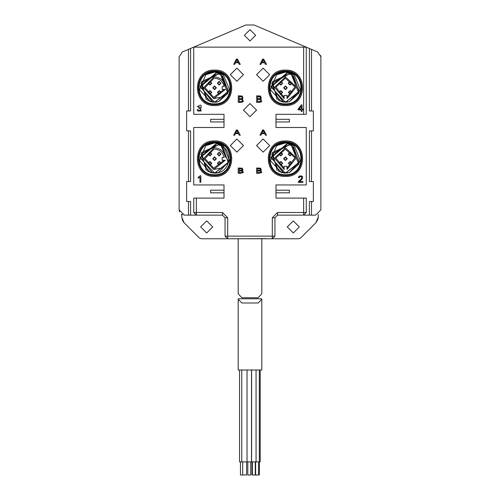<?xml version="1.0" encoding="UTF-8"?>
<svg xmlns="http://www.w3.org/2000/svg" width="500" height="500" viewBox="0 0 500 500"><rect width="100%" height="100%" fill="white"/><g stroke="black" fill="none" stroke-linecap="round" stroke-linejoin="round"><path stroke-width="0.75" d="M261.812 299.25L261.812 370L238.188 370L238.188 299.25L238.463 298.775L261.544 298.769L261.812 299.25L258.125 302.994L241.875 302.987L238.188 299.25M239.55 370L239.55 461.875L251.5 461.875L251.5 370M259.319 370L259.319 461.875L256.062 461.875L256.062 370M251.6 370L251.6 461.875L256.062 461.875M260.2 370L260.2 461.875M251.969 461.875L251.969 475M240.469 461.875L240.469 475L246.619 475L246.619 461.875M258.531 461.875L258.531 475L255.644 475L255.644 461.875M250.712 461.875L250.712 475L247.825 475L247.825 461.875M255.275 461.875L255.275 475L252.387 475L252.387 461.875M259.413 461.875L259.413 475M298.788 238.756L300.644 237.987L298.788 238.756L201.213 238.756L199.356 237.987L201.213 238.756M182.675 220.812L181.75 217.119L184.056 222.688L183.219 221.688M181.75 217.119L181.525 214.288M188.487 201.513L186.619 201.513L186.619 181.562L188.487 181.562L188.487 130.9L186.619 130.9L186.619 110.95L190.588 110.95L190.588 48.463L193.719 47.131L182.325 51.969L179.125 56.8L179.125 209.881L184.375 215.131L196.363 215.131L190.588 215.131L190.588 201.513L188.487 201.513L188.487 215.131M317.9 219.419L315.944 222.688L318.25 217.119L318.137 218.419M300.644 237.987L315.944 222.688M318.25 217.119L318.25 214.425M311.512 215.131L303.637 215.131L309.413 215.131L309.413 201.513L311.512 201.513L311.512 215.131L315.625 215.131L320.875 209.881L320.875 56.831L317.675 52L311.512 49.387L311.512 110.95L313.381 110.95L313.381 130.9L311.512 130.9L311.512 181.562L313.381 181.562L313.381 201.513L311.512 201.513M293.312 232.981L287.275 226.944L293.312 220.906L299.35 226.944L293.312 232.981M311.512 110.95L309.413 110.95L309.413 48.494L306.262 47.156L306.262 114.331L303.637 114.331L303.637 47.131L193.738 47.131L193.738 114.331L224.013 114.331L224.013 127.487L193.738 127.487L193.738 184.944L224.013 184.944L224.013 198.1L193.738 198.1L193.738 212.506L193.738 201.513M306.262 201.513L306.262 212.506L306.262 198.1L275.988 198.1L275.988 184.944L306.262 184.944L306.262 127.487L275.988 127.487L275.988 114.331L303.637 114.331M250 103.569L243.438 110.131L250 116.694L256.562 110.131L250 103.569L243.438 110.131L250 116.694L256.562 110.131L250 103.569M179.556 211.938L179.125 209.881M272.312 238.756L272.312 217.756L277.562 212.506L306.262 212.506L303.637 215.131L277.562 215.131L274.938 217.756L274.938 236.131L272.312 238.756M227.688 238.756L225.062 236.131L227.688 236.131L227.688 238.756L225.062 236.131L225.062 217.756L222.438 215.131L196.363 215.131L193.738 212.506L222.438 212.506L227.688 217.756L227.688 236.131L274.938 236.131M188.487 110.95L188.487 49.35M320.694 55.5L320.875 56.831M306.262 47.156L303.637 47.131M311.512 49.387L309.413 48.494M311.512 181.562L309.413 181.562L309.413 130.9L311.512 130.9M188.487 181.562L190.588 181.562L190.588 130.9L188.487 130.9M284.125 97.312L284.125 95.431L287.013 95.431L287.013 98.6L287.013 97.269L294.981 86.962L285.306 78.238L275.875 87.225L284.125 97.312L284.125 98.631L274.562 87.225L285.438 76.925L274.562 87.225L284.125 98.631L284.125 97.312M279.006 92.413L280.844 90.575L282.681 92.413L280.844 94.25L279.006 92.413M288.194 83.225L290.031 81.388L291.869 83.225L290.031 85.062L288.194 83.225M288.325 92.413L290.163 90.575L292 92.413L290.163 94.25L288.325 92.413M283.6 87.819L285.438 85.981L287.275 87.819L285.438 89.656L283.6 87.819M279.006 83.225L280.844 81.388L282.681 83.225L280.844 85.062L279.006 83.225M285.438 76.925L296.294 86.962L287.013 98.6M284.125 168.181L284.125 166.306L287.013 166.306L287.013 169.475L287.013 168.144L294.981 157.838L285.306 149.113L275.875 158.1L284.125 168.181L284.125 169.506L274.562 158.1L285.438 147.8L274.562 158.1L284.125 169.506L284.125 168.181M279.006 163.287L280.844 161.45L282.681 163.287L280.844 165.125L279.006 163.287M288.194 154.1L290.031 152.262L291.869 154.1L290.031 155.938L288.194 154.1M288.325 163.287L290.163 161.45L292 163.287L290.163 165.125L288.325 163.287M283.6 158.694L285.438 156.856L287.275 158.694L285.438 160.531L283.6 158.694M279.006 154.1L280.844 152.262L282.681 154.1L280.844 155.938L279.006 154.1M285.438 147.8L296.294 157.838L287.013 169.475M225.344 89.394L222.175 89.394L222.175 86.506L224.056 86.506C222.956 81.463 219.794 78.706 214.562 78.238L213.969 78.256L204.981 87.688L213.706 97.362L224.013 89.394L225.344 89.394L213.706 98.681L203.669 87.688L213.969 76.944L214.562 76.925L213.969 76.944L203.669 87.688L213.706 98.681L219.819 97.362M208.131 92.413L209.969 90.575L211.806 92.413L209.969 94.25L208.131 92.413M217.319 83.225L219.156 81.388L220.994 83.225L219.156 85.062L217.319 83.225M217.45 92.413L219.288 90.575L221.125 92.413L219.288 94.25L217.45 92.413M212.725 87.819L214.562 85.981L216.4 87.819L214.562 89.656L212.725 87.819M208.131 83.225L209.969 81.388L211.806 83.225L209.969 85.062L208.131 83.225M214.562 76.925C220.581 77.475 224.188 80.669 225.375 86.506M225.344 160.269L222.175 160.269L222.175 157.381L224.056 157.381C222.956 152.338 219.794 149.581 214.562 149.113L213.969 149.131L204.981 158.562L213.706 168.238L224.013 160.269L225.344 160.269L213.706 169.55L203.669 158.562L213.969 147.812L214.562 147.8L213.969 147.812L203.669 158.562L213.706 169.55L219.819 168.231M208.131 163.287L209.969 161.45L211.806 163.287L209.969 165.125L208.131 163.287M217.319 154.1L219.156 152.262L220.994 154.1L219.156 155.938L217.319 154.1M217.45 163.287L219.288 161.45L221.125 163.287L219.288 165.125L217.45 163.287M212.725 158.694L214.562 156.856L216.4 158.694L214.562 160.531L212.725 158.694M208.131 154.1L209.969 152.262L211.806 154.1L209.969 155.938L208.131 154.1M214.562 147.8C220.581 148.35 224.188 151.544 225.375 157.381M291.913 145.8L299.475 162.025L285.438 173.131L289.438 172.569L285.438 173.131L281.438 172.569L270.462 160.681L276.631 145.631L285.438 142.944L294.237 145.631L300.413 160.675L289.438 172.569L298.762 164.244L291.488 145.588L288.781 144.675L289.438 144.819L271.725 154.169L278.844 171.537M221.038 145.8L228.606 162.025L214.562 173.131L210.569 172.569L199.587 160.681L205.763 145.631L214.562 142.944L223.369 145.631L229.537 160.675L218.562 172.569L214.562 173.131C230.125 173.7 234.056 151.094 220.619 145.588L217.906 144.675L218.562 144.819L200.85 154.169L207.969 171.537M221.038 74.925L228.606 91.15L214.562 102.256L218.562 101.694L214.562 102.256L210.569 101.694L199.587 89.806L205.763 74.763L214.562 72.069L223.369 74.763L229.537 89.8L218.562 101.694L227.894 93.369L220.619 74.713L217.906 73.8L218.562 73.944L200.85 83.3L207.969 100.662M291.913 74.925L299.475 91.15L285.438 102.256L289.438 101.694L285.438 102.256L281.438 101.694L270.462 89.806L276.631 74.763L285.438 72.069L294.237 74.763L300.413 89.8L289.438 101.694L298.762 93.369L291.488 74.713L288.781 73.8L289.438 73.944L271.725 83.3L278.844 100.662M214.562 71.044C192.931 70.125 192.931 105.512 214.562 104.594C236.194 105.512 236.194 70.125 214.562 71.044M214.562 103.831C193.912 104.712 193.912 70.925 214.562 71.806C235.212 70.925 235.212 104.712 214.562 103.831M214.562 141.919C192.931 141 192.931 176.388 214.562 175.469C236.194 176.388 236.194 141 214.562 141.919M214.562 174.706C193.912 175.588 193.912 141.8 214.562 142.681C235.212 141.8 235.212 175.588 214.562 174.706M285.438 71.044C263.806 70.125 263.806 105.512 285.438 104.594C307.069 105.512 307.069 70.125 285.438 71.044M285.438 103.831C264.788 104.712 264.788 70.925 285.438 71.806C306.087 70.925 306.087 104.712 285.438 103.831M285.438 141.919C263.806 141 263.806 176.388 285.438 175.469C307.069 176.388 307.069 141 285.438 141.919M285.438 174.706C264.788 175.588 264.788 141.8 285.438 142.681C306.087 141.8 306.087 175.588 285.438 174.706M285.438 70.1C308.288 69.125 308.288 106.512 285.438 105.538C262.587 106.512 262.587 69.125 285.438 70.1M214.562 70.1C237.413 69.125 237.413 106.512 214.562 105.538C191.713 106.512 191.713 69.125 214.562 70.1M214.562 140.975C237.413 140 237.413 177.387 214.562 176.412C191.713 177.387 191.713 140 214.562 140.975M285.438 140.975C308.288 140 308.288 177.387 285.438 176.412C262.587 177.387 262.587 140 285.438 140.975M283.731 173.031L271.119 156.938L287.25 144.375M287.2 144.369L271.031 157.825L285.438 173.119L299.294 162.738L293.2 146.537M293.463 146.706L299.244 162.887L285.438 173.125L278.869 171.544M283.425 172.987L271.081 157.219L286.375 144.294M287.781 172.938L281.212 172.5M287.069 173.038L281.438 172.569M289.438 144.819L272.413 152.469L277.131 170.5M289.169 172.638L281.812 172.662M283.731 102.156L271.119 86.069L287.25 73.5M287.2 73.5L271.031 86.95L285.438 102.244L299.294 91.862L293.2 75.662M293.463 75.831L299.244 92.019L285.438 102.256L278.869 100.669M283.425 102.112L271.081 86.344L286.375 73.419M287.781 102.062L281.212 101.625M287.069 102.163L281.438 101.694M289.438 73.944L272.413 81.594L277.131 99.625M289.169 101.762L281.812 101.788M216.325 144.369L200.156 157.825L214.562 173.119L200.162 157.794L216.375 144.375M222.594 146.706L228.369 162.887L214.562 173.125L228.419 162.738L222.325 146.537M218.562 172.569L214.562 173.131L207.994 171.544M212.55 172.987L200.206 157.219L215.5 144.294M216.906 172.938L210.338 172.5M216.194 173.038L210.569 172.569M218.562 144.819L201.537 152.469L206.256 170.5M218.294 172.638L210.938 172.662M212.856 102.156L200.244 86.069L216.375 73.5M216.325 73.5L200.156 86.95L214.562 102.244L228.419 91.862L222.325 75.662M222.594 75.831L228.369 92.019L214.562 102.256L207.994 100.669M212.55 102.112L200.206 86.344L215.5 73.419M216.906 102.062L210.338 101.625M216.194 102.163L210.569 101.694M218.562 73.944L201.537 81.594L206.256 99.625M218.294 101.762L210.938 101.788M280.312 72.925L285.438 72.075L292.581 73.787M276.619 74.769L285.438 72.069L276.631 74.763L285.438 72.075L294.4 74.875M277.894 73.994L285.438 72.081L278.531 73.662L285.438 72.081L289.019 72.481M287.175 72.162L294.387 74.869M281.225 72.644L285.438 72.075L294.244 74.763M276.494 74.862L283.131 72.237M279.85 73.094L285.438 72.075L293.694 74.406M279.194 73.362L285.438 72.075L292.038 73.519L291.488 74.713M292.038 73.519L291.481 74.737L288.781 73.8M294.538 74.981L285.438 72.081L294.325 74.819M277.269 74.35L285.438 72.075L290.656 72.956M294.337 74.831L285.438 72.075L289.975 72.737M209.444 72.925L214.562 72.075L221.713 73.787M205.744 74.769L214.562 72.069L205.763 74.763L214.562 72.075L223.525 74.875M207.019 73.994L214.562 72.081L207.656 73.662L214.562 72.081L218.144 72.481M216.3 72.162L223.512 74.869M210.35 72.644L214.562 72.075L223.369 74.763M205.619 74.862L212.262 72.237M208.975 73.094L214.562 72.075L222.819 74.406M208.319 73.362L214.562 72.075L221.169 73.519L220.619 74.713M221.169 73.519L220.606 74.737L217.906 73.8M223.663 74.981L214.562 72.081L223.45 74.819M206.394 74.35L214.562 72.075L219.781 72.956M223.463 74.831L214.562 72.075L219.1 72.737M280.312 143.8L285.438 142.95L292.581 144.656M276.619 145.644L285.438 142.944L276.631 145.631L285.438 142.944L294.4 145.75M294.325 145.694L285.438 142.956L278.531 144.537L285.438 142.956L289.019 143.356M287.175 143.038L294.387 145.744M281.225 143.519L285.438 142.95L294.244 145.638M276.494 145.738L283.131 143.112M279.85 143.969L285.438 142.95L293.694 145.281M279.194 144.231L285.438 142.95L292.038 144.394L291.488 145.588M292.038 144.394L291.481 145.612L288.781 144.675M277.894 144.869L285.438 142.95L290.656 143.831M277.269 145.225L285.438 142.95L289.975 143.613M285.438 142.956L294.538 145.856M285.438 142.95L294.337 145.706M209.444 143.8L214.562 142.95L221.713 144.656M205.744 145.644L214.562 142.944L205.763 145.631L214.562 142.944L223.525 145.75M223.45 145.694L214.562 142.956L207.656 144.537L214.562 142.956L218.144 143.356M216.3 143.038L223.512 145.744M210.35 143.519L214.562 142.95L223.369 145.638M205.619 145.738L212.262 143.112M208.975 143.969L214.562 142.95L222.819 145.281M208.319 144.231L214.562 142.95L221.169 144.394L220.619 145.588M221.169 144.394L220.606 145.612L217.906 144.675M207.019 144.869L214.562 142.95L219.781 143.831M206.394 145.225L214.562 142.95L219.1 143.613M214.562 142.956L223.663 145.856M214.562 142.95L223.463 145.706M290.163 164.731L288.719 163.287L290.163 161.844L291.606 163.287L290.163 164.731M290.163 93.856L288.719 92.413L290.163 90.969L291.606 92.413L290.163 93.856M290.031 155.544L288.587 154.1L290.031 152.656L291.475 154.1L290.031 155.544M290.031 84.669L288.587 83.225L290.031 81.781L291.475 83.225L290.031 84.669M285.438 160.138L283.994 158.694L285.438 157.25L286.881 158.694L285.438 160.138M285.438 89.262L283.994 87.819L285.438 86.375L286.881 87.819L285.438 89.262M280.844 164.731L279.4 163.287L280.844 161.844L282.288 163.287L280.844 164.731M280.844 155.544L279.4 154.1L280.844 152.656L282.288 154.1L280.844 155.544M280.844 93.856L279.4 92.413L280.844 90.969L282.288 92.413L280.844 93.856M280.844 84.669L279.4 83.225L280.844 81.781L282.288 83.225L280.844 84.669M219.288 164.731L217.844 163.287L219.288 161.844L220.731 163.287L219.288 164.731M219.288 93.856L217.844 92.413L219.288 90.969L220.731 92.413L219.288 93.856M219.156 155.544L217.712 154.1L219.156 152.656L220.6 154.1L219.156 155.544M219.156 84.669L217.712 83.225L219.156 81.781L220.6 83.225L219.156 84.669M214.562 160.138L213.119 158.694L214.562 157.25L216.006 158.694L214.562 160.138M214.562 89.262L213.119 87.819L214.562 86.375L216.006 87.819L214.562 89.262M209.969 164.731L208.525 163.287L209.969 161.844L211.412 163.287L209.969 164.731M209.969 155.544L208.525 154.1L209.969 152.656L211.412 154.1L209.969 155.544M209.969 93.856L208.525 92.413L209.969 90.969L211.412 92.413L209.969 93.856M209.969 84.669L208.525 83.225L209.969 81.781L211.412 83.225L209.969 84.669M193.719 47.131L245.856 25L254.062 25L306.206 47.131M255.644 35.319L250 40.963L244.356 35.319L250 29.675L255.644 35.319M182.85 214.906L181.75 214.425M184.056 222.688L199.356 237.987M206.688 232.981L200.65 226.944L206.688 220.906L212.725 226.944L206.688 232.981M224.013 190.194L210.625 190.194L210.625 192.819L224.013 192.819M224.013 119.319L210.625 119.319L210.625 121.944L224.013 121.944M275.988 121.944L289.375 121.944L289.375 119.319L275.988 119.319M275.988 192.819L289.375 192.819L289.375 190.194L275.988 190.194M263.125 130.5L261.981 133.044L264.356 133.044L263.125 130.5L264.356 133.044M260.938 135.2L259.956 135.2L262.65 129.95L263.65 129.95L266.519 135.2L265.462 135.2L264.644 133.613L261.712 133.613L260.938 135.2M257.55 168.631L257.55 170.219L259.994 170.156L260.531 169.894L260.544 168.975L257.55 168.631L260.062 168.706M260.806 171.231L257.55 170.837L257.55 172.644L260.512 172.475L260.806 171.231L260.875 172.181M259.325 173.263L256.606 173.263L256.606 168.012L260.594 168.169L261.394 169.988L260.65 170.469L261.781 172.425L259.325 173.263M260.65 170.469L261.781 172.425M257.55 170.837L260.244 170.925M239.175 168.631L239.175 170.219L241.619 170.156L242.156 169.894L242.169 168.975L239.175 168.631L241.688 168.706M242.431 171.231L239.175 170.837L239.175 172.644L242.138 172.475L242.431 171.231L242.5 172.181M240.95 173.263L238.231 173.263L238.231 168.012L242.219 168.169L243.019 169.988L242.275 170.469L243.406 172.425L240.95 173.263M242.275 170.469L243.406 172.425M239.175 170.837L241.869 170.925M236.875 130.5L235.731 133.044L238.106 133.044L236.875 130.5L238.106 133.044M234.694 135.2L233.706 135.2L236.4 129.95L237.4 129.95L240.269 135.2L239.213 135.2L238.394 133.613L235.463 133.613L234.694 135.2M200.256 175.731L200.819 175.731L200.819 182.319L199.944 182.319L199.944 177.181L198.194 178.156L198.194 177.375L200.256 175.731M299.431 181.544L302.925 181.544L302.925 182.319L298.219 182.319L301.613 178.5L301.65 176.725L299.662 176.744L299.281 177.712L298.381 177.625L299.075 176.213C302.312 175.35 303.344 176.319 302.162 179.125L299.431 181.544M298.319 181.756L301.613 178.5L301.65 176.725M299.075 176.213C302.312 175.35 303.344 176.319 302.162 179.125M197.881 111.044L197.175 109.712L198.05 109.606L198.562 110.594C201.406 110.281 201.519 109.531 198.9 108.338L199 107.631L200.144 107.369L197.262 106.556L200.481 105.087L201.231 105.712L201.244 107.331L200.512 107.888L201.163 110.962L197.881 111.044L201.163 110.962L200.512 107.888M197.262 106.556L200.481 105.087M201.231 105.712L201.244 107.331M298.962 109.131L301.194 109.131L301.194 106.175L298.962 109.131M302.069 111.444L301.194 111.444L301.194 109.875L298.106 109.875L298.106 109.131L301.356 104.881L302.069 104.881L302.069 109.131L303.031 109.131L303.031 109.875L302.069 109.875L302.069 111.444M257.581 96.6L257.581 98.581L259.981 98.506L260.512 98.181L260.525 97.031L257.581 96.6L260.05 96.694M260.788 99.85L257.581 99.356L257.581 101.613L260.494 101.4L260.788 99.85L260.85 101.037M259.325 102.387L256.65 102.387L256.65 95.825L260.569 96.025L261.363 98.294L260.625 98.894L261.737 101.344L261.225 101.95L259.325 102.387M260.625 98.894L261.737 101.344M257.581 99.356L260.225 99.469M239.206 96.6L239.206 98.581L241.606 98.506L242.138 98.181L242.15 97.031L239.206 96.6L241.675 96.694M242.413 99.85L239.206 99.356L239.206 101.613L242.119 101.4L242.413 99.85L242.475 101.037M240.95 102.387L238.275 102.387L238.275 95.825L242.194 96.025L242.987 98.294L242.25 98.894L243.363 101.344L242.85 101.95L240.95 102.387M242.25 98.894L243.363 101.344M239.206 99.356L241.85 99.469M236.875 59.625L235.731 62.169L238.106 62.169L236.875 59.625L238.106 62.169M234.694 64.325L233.706 64.325L236.4 59.075L237.4 59.075L240.269 64.325L239.213 64.325L238.394 62.737L235.463 62.737L234.694 64.325M263.125 59.625L261.981 62.169L264.356 62.169L263.125 59.625L264.356 62.169M260.938 64.325L259.956 64.325L262.65 59.075L263.65 59.075L266.519 64.325L265.462 64.325L264.644 62.737L261.712 62.737L260.938 64.325M196.363 215.131L196.363 198.1M265.75 238.625L234.25 238.756M258.1 297.744L241.9 297.744L258.1 297.744L261.812 293.806L261.812 238.888M241.9 297.744L238.188 293.8L238.188 238.888M263.125 139.006L269.688 145.569L263.125 152.131L256.562 145.569L263.125 139.006L256.562 145.569L263.125 152.131L269.688 145.569L263.125 139.006M236.875 139.006L243.438 145.569L236.875 152.131L230.312 145.569L236.875 139.006L230.312 145.569L236.875 152.131L243.438 145.569L236.875 139.006M236.875 68.131L243.438 74.694L236.875 81.256L230.312 74.694L236.875 68.131L230.312 74.694L236.875 81.256L243.438 74.694L236.875 68.131M263.125 68.131L269.688 74.694L263.125 81.256L256.562 74.694L263.125 68.131L256.562 74.694L263.125 81.256L269.688 74.694L263.125 68.131M306.262 212.506L303.637 215.131L303.637 198.1M274.938 217.756L272.312 217.756M277.562 215.131L277.562 212.506M222.438 215.131L222.438 212.506M225.062 217.756L227.688 217.756M241.762 370L241.762 461.875M247.037 370L247.037 461.875M242.681 461.875L242.681 475"/></g></svg>
